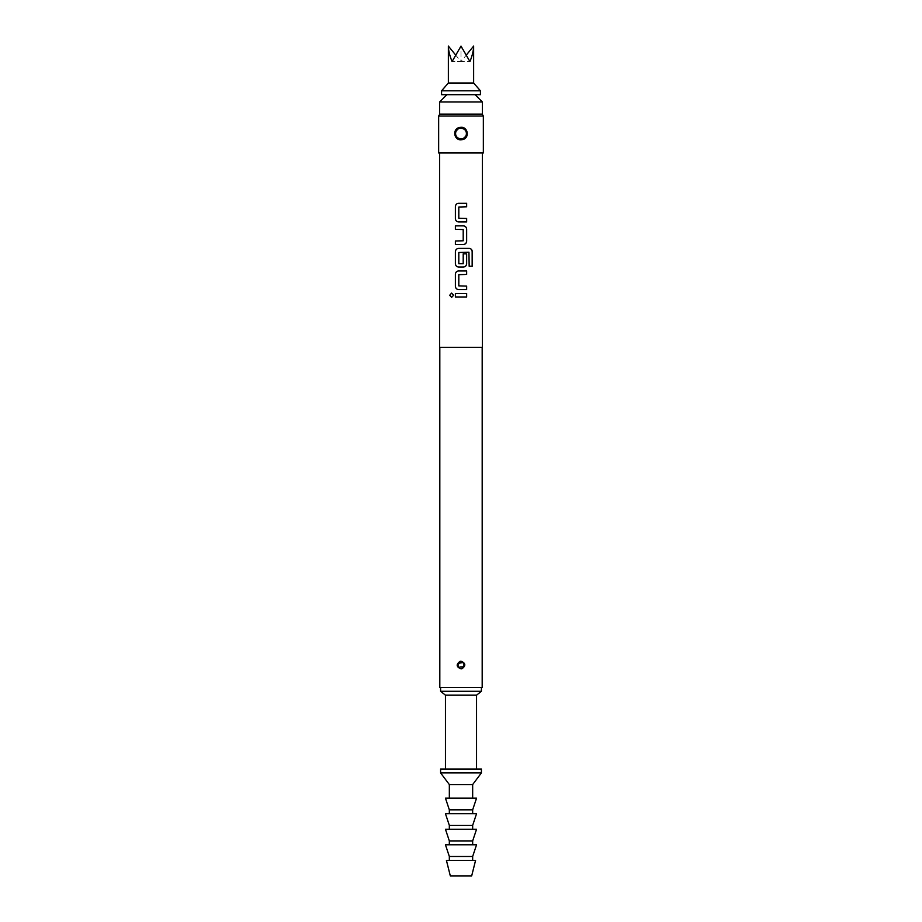 <?xml version="1.0" encoding="UTF-8"?>
<svg xmlns="http://www.w3.org/2000/svg" width="922" height="922" viewBox="0 0 922 922"><rect width="100%" height="100%" fill="white"/><g stroke="black" fill="none" stroke-linecap="round" stroke-linejoin="round"><path stroke-width="0.69" stroke-dasharray="4.61 3.46" d="M451.653 293.092L453.67 295.247L451.607 297.391M466.647 221.937L458.58 221.937M466.647 206.793L458.833 207.024L458.833 218.237L466.647 218.468M458.603 203.324L466.647 203.324M463.409 244.48L455.387 244.48M455.433 241.011L463.201 240.78L463.201 229.566L455.387 229.336M455.433 225.867L463.432 225.867M463.409 267.034L458.58 267.034M472.26 266.216L469.091 266.216L468.872 252.259L458.833 252.49L458.833 263.715L463.178 263.715L463.178 253.85L466.647 253.85M458.603 248.41L469.367 248.41M466.647 289.577L458.58 289.577M466.647 274.433L458.833 274.664L458.833 285.878L466.647 286.108M458.603 270.964L466.647 270.964M466.647 296.976L455.387 296.976M455.433 293.507L466.647 293.507M482.183 687.397L439.817 687.397M461 668.876L464.792 665.984C465.068 663.183 463.801 661.593 461 661.224L457.208 664.117C456.932 666.929 458.199 668.508 461 668.876M482.379 347.317L439.621 347.317M464.296 665.88L458.222 667.009L457.6 665.05L457.704 664.22L463.766 663.079L464.792 665.984M457.6 665.05A3.4 3.4 0 0 0 461 668.45A3.4 3.4 0 0 0 464.4 665.05A3.4 3.4 0 0 0 461 661.65A3.4 3.4 0 0 0 458.902 667.724A3.4 3.4 0 0 1 457.6 665.05M483.347 152.983L438.653 152.983M461.818 668.346A3.4 3.4 0 0 1 458.902 667.724A3.4 3.4 0 0 0 461.818 668.346M461 139.81C464.008 139.648 466.036 138.173 467.097 135.384C467.777 130.659 465.748 127.962 461 127.294C457.992 127.443 455.964 128.919 454.903 131.708C454.235 136.444 456.263 139.141 461 139.81M438.653 116.057L483.347 116.057M482.379 114.121L439.621 114.121M466.578 135.257L461.83 139.314L456.136 136.767L455.422 131.834L460.147 127.789L465.841 130.302L467.097 135.384M455.168 133.552A5.832 5.832 0 0 0 461 139.383A5.832 5.832 0 0 0 466.832 133.552A5.832 5.832 0 0 0 461 127.72A5.832 5.832 0 0 0 455.168 133.552A5.832 5.832 0 0 0 462.671 139.13A5.832 5.832 0 0 1 455.168 133.552M482.379 101.973L439.621 101.973M461 94.678L475.084 94.678L461 94.678M480.431 94.678L441.569 94.678M480.431 90.794L441.569 90.794M473.631 83.026L448.369 83.026M448.369 46.1C448.426 50.41 449.659 55.574 452.068 61.567L461 46.1L469.932 61.567C472.341 55.574 473.574 50.41 473.631 46.1M481.399 772.901L440.601 772.901M481.399 769.017L440.601 769.017M472.663 784.564L449.337 784.564M476.547 798.164L445.453 798.164M472.663 809.827L449.337 809.827M476.547 813.711L445.453 813.711M472.663 825.374L449.337 825.374M476.547 829.258L445.453 829.258M472.663 840.922L449.337 840.922M476.547 844.806L445.453 844.806M472.663 856.469L449.337 856.469M475.579 860.353L446.421 860.353M471.684 875.9L450.316 875.9M476.547 695.176L445.453 695.176M481.399 691.281L440.601 691.281M461 860.353L449.337 860.353L461 860.353M461 844.806L449.337 844.806L461 844.806M461 829.258L449.337 829.258L461 829.258M461 813.711L449.337 813.711L461 813.711M461 798.164L449.337 798.164L461 798.164M455.353 54.652L461 61.567L452.068 61.567L461 61.567L461 46.1L461 61.567L469.932 61.567L461 61.567L466.647 54.652M464.481 128.873A5.832 5.832 0 0 1 466.832 133.552M461 114.121L439.771 114.121L461 114.121M460.182 661.742A3.4 3.4 0 0 1 464.4 665.05M461 347.317L439.817 347.317L461 347.317M463.973 665.05A2.973 2.973 0 0 1 461 668.024A2.973 2.973 0 0 1 458.027 665.05A2.973 2.973 0 0 1 461 662.077A2.973 2.973 0 0 1 463.973 665.05M456.378 130.002L454.903 131.708M466.405 133.552A5.405 5.405 0 0 1 461 138.957A5.405 5.405 0 0 1 455.595 133.552A5.405 5.405 0 0 1 461 128.146A5.405 5.405 0 0 1 466.405 133.552M458.222 667.009L459.882 668.254M462.752 667.966L460.17 668.346M456.136 136.767L458.591 138.853M463.743 138.692L459.698 139.234M465.841 130.302L463.236 128.17M458.257 128.4L462.268 127.858M463.766 663.079L462.003 661.8M459.248 662.134L461.83 661.754"/><path stroke-width="1.38" d="M449.717 295.247L451.607 293.092L453.601 295.247L451.607 297.391L449.717 295.247M451.653 297.391L449.809 295.247L451.653 293.092M458.58 221.937C456.655 221.718 455.595 220.635 455.387 218.698L455.387 206.563C455.629 204.603 456.678 203.52 458.603 203.324L466.647 203.324L466.647 206.793L458.81 207.024L458.81 218.237L466.647 218.468L466.647 221.937L458.58 221.937C456.678 221.729 455.629 220.658 455.433 218.698L455.433 206.563C455.572 204.603 456.632 203.52 458.58 203.324M466.59 218.468L466.59 221.937M455.433 244.48L455.433 241.011L463.201 240.78L463.201 229.566L455.387 229.336L455.433 225.867L463.432 225.867C465.356 226.086 466.417 227.169 466.647 229.105L466.647 241.241C466.44 243.201 465.368 244.284 463.432 244.48L455.387 244.48L455.387 241.011M458.58 267.034C456.655 266.815 455.595 265.732 455.387 263.796L455.387 251.648C455.629 249.701 456.678 248.617 458.603 248.41L469.367 248.41C471.119 248.64 472.087 249.724 472.26 251.648L472.26 266.216L469.16 266.216L468.952 252.259L458.81 252.49L458.81 263.715L463.201 263.715L463.201 253.85L466.647 253.85L466.647 263.796C466.44 265.743 465.368 266.827 463.432 267.034L458.58 267.034C456.678 266.827 455.629 265.755 455.433 263.796L455.433 251.648C455.572 249.701 456.632 248.617 458.58 248.41M466.59 253.85L466.59 263.796C466.394 265.743 465.333 266.827 463.409 267.034M458.58 289.577C456.655 289.358 455.595 288.286 455.387 286.339L455.387 274.203C455.629 272.244 456.678 271.16 458.603 270.964L466.647 270.964L466.647 274.433L458.81 274.664L458.81 285.878L466.647 286.108L466.647 289.577L458.58 289.577C456.678 289.381 455.629 288.298 455.433 286.339L455.433 274.203C455.572 272.244 456.632 271.16 458.58 270.964M466.59 286.108L466.59 289.577M455.433 296.976L455.433 293.507L466.647 293.507L466.647 296.976L455.387 296.976L455.387 293.507M439.817 347.317L439.817 687.397L482.183 687.397L482.183 347.317M461 661.224C465.725 663.206 466.036 665.719 461.934 668.761L461 668.876C456.275 666.894 455.964 664.382 460.066 661.328L461 661.224M457.6 665.05A3.4 3.4 0 0 1 460.182 661.742L457.6 665.05C457.946 667.493 459.352 668.6 461.818 668.346L464.4 665.05A3.4 3.4 0 0 1 461.818 668.346L461.934 668.761M439.621 152.983L439.621 347.317L482.379 347.317L482.379 152.983M455.387 229.336L455.387 225.867M438.653 116.057L438.653 152.983L483.347 152.983L483.347 116.057L438.653 116.057L439.771 114.121M461 127.294C468.053 126.833 469.747 137.966 462.832 139.545L461 139.81C453.924 140.271 452.276 129.126 459.168 127.559L461 127.294M458.222 138.68L462.671 139.13A5.832 5.832 0 0 0 466.832 133.552C466.186 129.207 463.685 127.34 459.329 127.962L456.056 130.463L455.168 133.552C455.814 137.885 458.315 139.752 462.671 139.13L465.956 136.617L466.832 133.552A5.832 5.832 0 0 1 462.671 139.13L462.832 139.545M439.621 101.973L439.621 114.121L482.379 114.121L482.379 101.973L439.621 101.973L446.916 94.678M441.569 94.678L480.431 94.678L480.431 90.794L441.569 90.794L441.569 94.678M441.569 90.794L448.369 83.026L473.631 83.026L473.631 46.1C473.574 50.41 472.341 55.574 469.932 61.567L461 46.1L452.068 61.567C449.659 55.574 448.426 50.41 448.369 46.1L455.353 54.652M461 772.901L481.399 772.901L481.399 769.017L440.601 769.017L440.601 772.901L461 772.901M449.337 798.164L449.337 784.564L472.663 784.564L481.399 772.901M461 809.827L472.663 809.827L476.547 798.164L445.453 798.164L449.337 809.827L461 809.827M461 825.374L472.663 825.374L476.547 813.711L445.453 813.711L449.337 825.374L461 825.374M461 840.922L472.663 840.922L476.547 829.258L445.453 829.258L449.337 840.922L461 840.922M461 856.469L472.663 856.469L476.547 844.806L445.453 844.806L449.337 856.469L461 856.469M461 875.9L471.684 875.9L475.579 860.353L446.421 860.353L450.316 875.9L461 875.9M445.453 769.017L445.453 695.176L476.547 695.176L481.399 691.281L481.399 687.397M445.453 695.176L440.601 691.281L481.399 691.281M466.647 54.652L473.631 46.1M455.168 133.552A5.832 5.832 0 0 1 464.481 128.873M459.237 667.954L461.818 668.346A3.4 3.4 0 0 0 464.4 665.05C464.054 662.595 462.648 661.5 460.182 661.742L460.066 661.328M466.59 293.507L466.59 296.976M466.59 270.964L466.59 274.433M469.298 248.41C471.038 248.629 471.995 249.701 472.156 251.648L472.26 251.648M472.156 251.648L472.156 266.216M463.409 225.867C465.333 226.074 466.394 227.146 466.59 229.105L466.647 241.241M466.59 241.241C466.394 243.201 465.333 244.284 463.409 244.48M466.59 203.324L466.59 206.793M458.027 665.05A2.973 2.973 0 0 0 461 668.024A2.973 2.973 0 0 0 463.973 665.05A2.973 2.973 0 0 0 461 662.077A2.973 2.973 0 0 0 458.027 665.05M463.778 128.423L459.168 127.559M455.595 133.552A5.405 5.405 0 0 0 461 138.957A5.405 5.405 0 0 0 466.405 133.552A5.405 5.405 0 0 0 461 128.146A5.405 5.405 0 0 0 455.595 133.552M458.096 663.287L459.986 661.8M482.229 114.121L483.347 116.057M456.056 130.463L458.66 128.204M475.084 94.678L482.379 101.973M448.369 83.026L448.369 46.1M472.663 798.164L472.663 784.564M472.663 813.711L472.663 809.827M472.663 829.258L472.663 825.374M472.663 844.806L472.663 840.922M472.663 860.353L472.663 856.469M476.547 769.017L476.547 695.176M440.601 691.281L440.601 687.397M449.337 860.353L449.337 856.469M449.337 844.806L449.337 840.922M449.337 829.258L449.337 825.374M449.337 813.711L449.337 809.827M449.337 784.564L440.601 772.901M473.631 83.026L480.431 90.794M465.956 136.617L463.87 138.623M460.182 661.742L462.763 662.146M463.904 666.813L462.222 668.22M457.704 664.22L458.038 663.391"/></g></svg>
